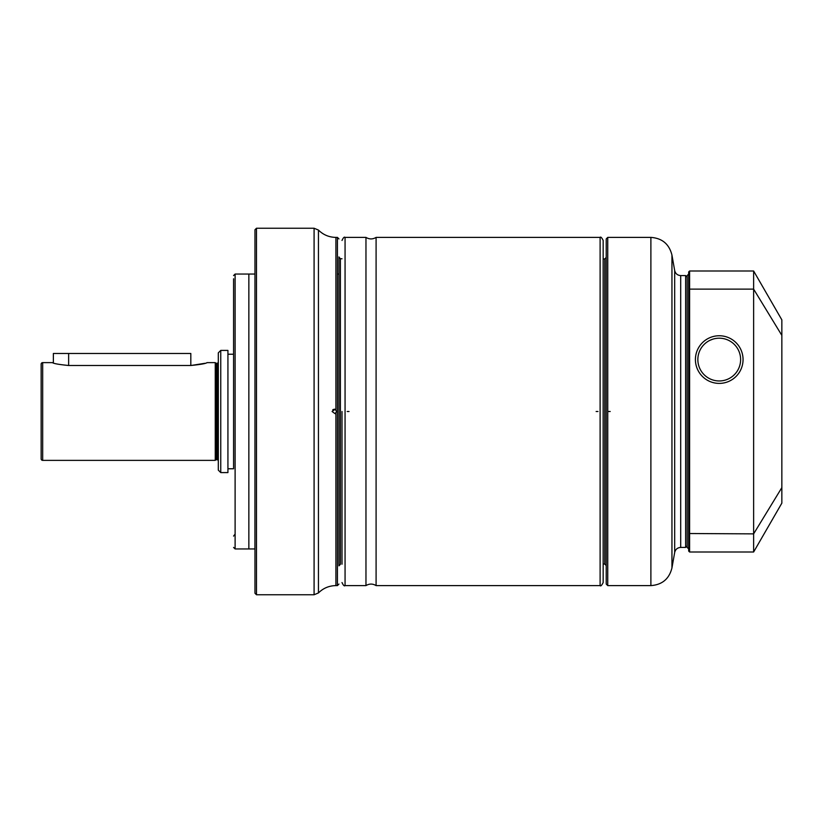 <?xml version="1.0" encoding="UTF-8"?>
<svg xmlns="http://www.w3.org/2000/svg" width="823" height="823" viewBox="0 0 823 823"><rect width="100%" height="100%" fill="white"/><g stroke="black" fill="none" stroke-linecap="round" stroke-linejoin="round"><path stroke-width="1.23" d="M227.93 468.771L233.578 468.771L233.578 278.781L233.578 354.229L227.93 354.229M254.965 548.951L235.111 548.951L233.578 547.418L235.111 548.951L235.111 411.5L235.111 548.951L248.855 548.951L248.855 274.049L235.111 274.049L233.578 275.582L235.111 274.049L254.965 274.049M254.924 548.951L254.965 411.5L254.965 593.239L256.488 594.762L256.488 228.238L254.965 229.761L254.965 411.5L254.965 273.74M335.084 409.319L336.669 411.5L335.084 413.681L332.081 411.5L335.084 409.319A2.294 2.294 0 0 0 334.231 409.216M333.397 409.432A2.294 2.294 0 0 0 332.708 409.926M337.43 274.049L338.953 274.049L338.953 256.92L338.953 548.951M338.953 565.833L338.953 257.167L340.403 258.689L340.403 564.311L338.953 565.833M254.965 258.782L254.965 234.339M254.965 588.661L254.965 564.218M600.111 585.606C600.708 586.449 601.726 585.431 603.166 582.55L603.166 240.45C601.726 237.569 600.708 236.551 600.111 237.394L376.09 237.394L376.09 585.606L600.111 585.606L600.111 237.394M603.166 565.432L603.166 257.568M345.063 237.394L345.063 585.606L365.968 585.606L365.968 237.394L345.063 237.394C344.323 236.623 343.304 237.641 342.008 240.45M347.203 411.5L349.034 411.5L347.203 411.5M597.971 411.5L596.14 411.5L597.971 411.5M342.008 564.218L342.008 411.5M606.222 411.5L606.222 257.404L604.771 258.936L604.771 564.064L606.222 565.596L606.222 411.5L606.222 584.073L607.744 585.606L607.744 237.394L606.222 238.927L606.222 411.5M608.362 411.5L610.193 411.5L608.362 411.5M218.311 470.149L218.311 352.851L220.749 350.413L220.749 472.587L218.311 470.149M218.311 362.017L218.311 460.983L218.311 362.017A1.224 1.224 0 0 1 217.087 363.241L215.863 363.241L215.863 459.759L217.087 459.759L217.087 363.241M220.749 472.587L227.93 472.587L227.93 350.413L220.749 350.413M233.578 468.771L233.578 411.5M218.311 460.983A1.224 1.224 0 0 0 217.087 459.759M215.256 362.624L215.256 460.376L42.673 460.376A1.523 1.523 0 0 1 41.15 458.843L41.15 364.157A1.523 1.523 0 0 1 42.673 362.624L52.456 362.634C53.495 363.571 58.896 364.527 68.638 365.494L190.813 365.494C200.565 364.527 205.966 363.571 207.005 362.634L215.256 362.624L215.863 363.241M215.256 460.376L215.863 459.759M52.456 362.634L53.372 362.933L53.372 353.468L190.813 353.468L190.813 365.494M190.967 365.494L204.999 363.282M688.686 487.864L688.686 358.046M709.992 340.29L712.697 339.22M687.164 547.418L687.164 275.582L688.686 274.049L688.686 548.951L687.164 547.418M688.686 289.48L689.602 289.13L689.602 270.993L688.686 271.909L688.686 551.091L689.602 552.007L753.631 552.007L781.85 503.131L781.85 487.617L753.631 533.87L753.631 552.007M689.602 270.993L753.631 270.993L753.631 289.13L689.602 289.13L689.602 552.007M753.631 270.993L781.85 319.869L781.85 335.383L753.631 289.13L753.631 533.87L688.686 533.52M781.85 487.617L781.85 335.383M719.23 335.753A23.826 23.826 0 0 1 743.056 359.579A23.826 23.826 0 0 1 719.23 383.395A23.826 23.826 0 0 1 695.414 359.579A23.826 23.826 0 0 1 719.23 335.753M697.853 359.579A21.377 21.377 0 0 0 719.23 380.956A21.377 21.377 0 0 0 740.618 359.579A21.377 21.377 0 0 0 719.23 338.191A21.377 21.377 0 0 0 697.853 359.579M235.111 411.5L235.111 274.049L235.111 411.5M335.907 413.197L335.907 585.606C329.107 585.709 323.285 588.147 318.45 592.93L314.088 594.762L314.088 228.238L256.488 228.238M318.45 592.93L318.45 230.07L314.088 228.238M335.907 409.803L335.907 237.394C329.107 237.291 323.285 234.853 318.45 230.07M335.907 237.394L337.43 237.394L337.43 585.606L335.907 585.606M680.693 547.418L680.693 275.582L685.631 275.582L685.631 547.418L680.693 547.418C677.473 547.655 675.467 549.332 674.675 552.47L671.949 567.932C669.192 578.898 662.176 584.793 650.89 585.606L650.89 237.394L607.744 237.394M671.949 567.932L671.949 255.068C669.192 244.102 662.176 238.207 650.89 237.394M674.675 552.47L674.675 270.53L671.949 255.068M42.673 460.376L42.673 362.624M68.638 365.494L68.638 353.468M234.709 534.6L233.578 536.082M314.088 594.762L256.488 594.762M337.43 585.606L338.953 584.073M342.008 258.782L340.403 258.689M337.43 237.394L338.953 238.927M365.968 585.606C369.342 583.579 372.716 583.579 376.09 585.606M365.968 237.394C369.342 239.421 372.716 239.421 376.09 237.394M345.063 585.606C344.323 586.377 343.304 585.359 342.008 582.55M603.166 563.981L604.771 564.064M603.166 259.019L604.771 258.936M650.89 585.606L607.744 585.606M680.693 275.582C677.473 275.345 675.467 273.668 674.675 270.53M685.631 275.582L687.164 277.104M685.631 547.418L687.164 545.896"/></g></svg>

